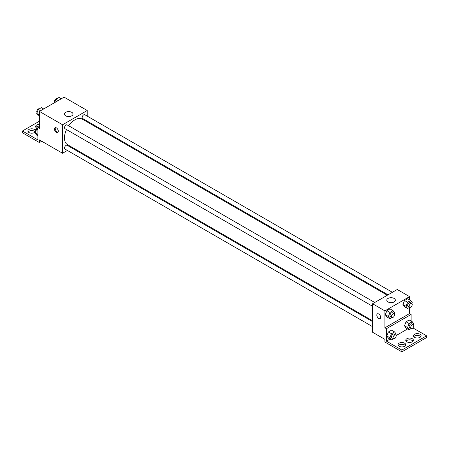 <?xml version="1.0" encoding="UTF-8"?>
<svg xmlns="http://www.w3.org/2000/svg" width="449" height="449" viewBox="0 0 449 449"><rect width="100%" height="100%" fill="white"/><g stroke="black" fill="none" stroke-linecap="round" stroke-linejoin="round"><path stroke-width="0.67" d="M67.406 150.46L62.551 153.261L39.417 139.903L39.417 142.574L22.45 132.781L22.45 131.001L37.873 139.903L37.873 127.437L39.417 128.33L39.417 111.408L64.095 97.164L87.229 110.521L87.229 116.123M56.383 132.337A2.728 1.571 60 0 1 54.598 129.935A2.728 1.571 60 0 1 55.019 127.746A2.728 1.571 60 0 1 57.747 129.323A2.728 1.571 60 0 1 57.747 132.472A2.728 1.571 60 0 1 56.383 132.337M62.551 153.261L62.551 124.766L39.417 111.408M374.747 302.491L67.159 124.906A2.183 1.257 120 0 0 65.475 125.49A2.183 1.257 120 0 0 64.527 127.684A2.183 1.257 120 0 0 64.976 128.683L372.569 306.269M372.569 321.607L67.159 145.28A2.183 1.257 120 0 0 65.475 145.869A2.183 1.257 120 0 0 64.527 148.063A2.183 1.257 120 0 0 64.976 149.062L372.569 326.648M72.485 147.53L71.767 147.94M87.229 121.157L87.229 121.988M62.551 124.766L87.229 110.521M392.392 292.305L84.805 114.72A2.183 1.257 120 0 0 83.121 115.303A2.183 1.257 120 0 0 82.173 117.498A2.183 1.257 120 0 0 82.622 118.497L388.031 294.825M387.313 295.24L82.262 119.12A14.744 8.514 120 0 0 68.691 125.793M66.508 129.57A14.744 8.514 120 0 0 64.465 137.91A14.744 8.514 120 0 0 67.518 144.662L372.569 320.777M71.756 112.329A4.288 2.475 180 0 1 73.007 114.08A4.288 2.475 180 0 1 68.719 116.555A4.288 2.475 180 0 1 64.431 114.08A4.288 2.475 180 0 1 67.081 111.795A4.288 2.475 180 0 1 71.756 112.329M55.463 127.623A2.728 1.571 -120 0 0 57.158 131.888A2.728 1.571 -120 0 0 58.078 132.146M39.417 142.574L41.729 141.239M37.873 127.437L39.417 126.545M22.45 131.001L39.417 121.208M28.214 131.888A3.817 2.206 180 0 1 34.405 131.22A3.817 2.206 180 0 1 35.196 131.888M35.926 127.437A3.817 2.206 180 0 1 39.417 126.124M35.319 131.709A3.817 2.206 180 0 1 31.082 133.173A3.817 2.206 180 0 1 27.889 131.001A3.817 2.206 180 0 1 30.246 128.964A3.817 2.206 180 0 1 34.405 129.441A3.817 2.206 180 0 1 35.353 130.35M37.127 128.313A3.817 2.206 180 0 1 35.6 126.545A3.817 2.206 180 0 1 39.417 124.345M409.583 307.369L409.583 313.548L384.905 327.798L386.449 328.685L386.449 341.15L401.872 350.057L401.872 351.836L384.905 342.043L384.905 339.371L372.569 332.249L372.569 303.754L397.247 289.504L409.583 296.626L409.583 299.831M377.373 313.857A2.728 1.571 -120 0 0 376.958 316.04A2.728 1.571 -120 0 0 378.737 318.442A2.728 1.571 60 0 1 376.958 316.04A2.728 1.571 60 0 1 377.373 313.857A2.728 1.571 60 0 1 380.101 315.434A2.728 1.571 60 0 1 380.101 318.582A2.728 1.571 60 0 1 378.737 318.448A2.728 1.571 -120 0 0 380.101 318.582M384.905 327.798L384.905 310.876L372.569 303.754M402.949 304.517L404.51 306.734L402.949 304.517L404.51 300.504L402.949 304.517L406.036 306.302L407.591 302.284L410.712 300.482L412.266 302.699L411.918 303.603M407.625 298.703L404.51 300.504L407.625 298.703L410.712 300.482M385.304 314.704L386.864 316.921L385.304 314.704L386.864 310.691L385.304 314.704L388.391 316.489L389.951 312.47L393.066 310.669L394.626 312.886L394.273 313.789M389.979 308.89L386.864 310.691L389.979 308.89L393.066 310.669M384.905 310.876L409.583 296.626M394.11 298.439A4.288 2.475 180 0 1 395.367 300.19A4.288 2.475 180 0 1 391.073 302.665A4.288 2.475 180 0 1 386.785 300.19A4.288 2.475 180 0 1 389.435 297.9A4.288 2.475 180 0 1 394.11 298.439M409.583 313.548L411.127 314.44L411.127 321.097M412.872 327.91L426.55 335.807L426.55 337.592L401.872 351.836M426.55 335.807L401.872 350.057M406.092 341.15A3.817 2.206 180 0 1 412.283 340.482A3.817 2.206 180 0 1 413.074 341.15M413.804 336.699A3.817 2.206 180 0 1 417.295 335.386A3.817 2.206 180 0 1 420.786 336.699M398.381 345.607A3.817 2.206 180 0 1 401.872 344.293A3.817 2.206 180 0 1 405.363 345.607M411.127 314.44L386.449 328.685M386.847 335.97L388.407 338.187L386.847 335.97L388.407 331.957L386.847 335.97L389.934 337.749L391.489 333.736L394.609 331.934L396.164 334.151L395.816 335.055M391.522 330.155L388.407 331.957L391.522 330.155L394.609 331.934M404.493 325.783L406.053 328L404.493 325.783L406.053 321.765L404.493 325.783L407.58 327.562L409.134 323.549L412.255 321.748L413.81 323.965L413.462 324.868M409.168 319.969L406.053 321.765L409.168 319.969L412.255 321.748M407.641 328.921L396.097 335.583M389.996 339.107L386.449 341.15M412.283 338.703A3.817 2.206 180 0 1 413.4 340.263A3.817 2.206 180 0 1 409.583 342.464A3.817 2.206 180 0 1 405.767 340.263A3.817 2.206 180 0 1 408.124 338.226A3.817 2.206 180 0 1 412.283 338.703M414.595 337.367A3.817 2.206 180 0 1 413.478 335.807A3.817 2.206 180 0 1 417.295 333.607A3.817 2.206 180 0 1 421.111 335.807A3.817 2.206 180 0 1 418.754 337.844A3.817 2.206 180 0 1 414.595 337.367M399.172 346.274A3.817 2.206 180 0 1 398.055 344.714A3.817 2.206 180 0 1 401.872 342.508A3.817 2.206 180 0 1 405.688 344.714A3.817 2.206 180 0 1 403.331 346.751A3.817 2.206 180 0 1 399.172 346.274M392.028 317.505L389.951 318.706L388.391 316.489M394.138 313.688L392.6 312.796A2.183 1.257 120 0 0 390.916 313.385A2.183 1.257 120 0 0 389.968 315.58A2.183 1.257 120 0 0 390.417 316.579L391.96 317.465A2.183 1.257 120 0 0 394.138 316.208A2.183 1.257 120 0 0 394.138 313.688A2.183 1.257 120 0 0 392.46 314.272A2.183 1.257 120 0 0 391.506 316.466A2.183 1.257 120 0 0 391.96 317.465M389.951 318.706L386.864 316.921M389.951 312.47L386.864 310.691M409.673 307.318L407.591 308.519L406.036 306.302M411.784 303.502L410.24 302.609A2.183 1.257 120 0 0 408.562 303.193A2.183 1.257 120 0 0 407.608 305.393A2.183 1.257 120 0 0 408.062 306.392L409.606 307.279A2.183 1.257 120 0 0 411.784 306.022A2.183 1.257 120 0 0 411.784 303.502A2.183 1.257 120 0 0 410.105 304.085A2.183 1.257 120 0 0 409.151 306.28A2.183 1.257 120 0 0 409.606 307.279M407.591 308.519L404.51 306.734M407.591 302.284L404.51 300.504M393.571 338.765L391.489 339.966L389.934 337.749M395.681 334.954L394.138 334.062A2.183 1.257 120 0 0 392.46 334.645A2.183 1.257 120 0 0 391.506 336.845A2.183 1.257 120 0 0 391.96 337.839L393.504 338.731A2.183 1.257 120 0 0 395.681 337.474A2.183 1.257 120 0 0 395.681 334.954A2.183 1.257 120 0 0 394.003 335.538A2.183 1.257 120 0 0 393.049 337.732A2.183 1.257 120 0 0 393.504 338.731M391.489 339.966L388.407 338.187M391.489 333.736L388.407 331.957M411.217 328.578L409.134 329.779L407.58 327.562M413.327 324.767L411.784 323.875A2.183 1.257 120 0 0 410.105 324.459A2.183 1.257 120 0 0 409.151 326.653A2.183 1.257 120 0 0 409.606 327.652L411.144 328.545A2.183 1.257 120 0 0 413.327 327.287A2.183 1.257 120 0 0 413.327 324.767A2.183 1.257 120 0 0 411.649 325.351A2.183 1.257 120 0 0 410.695 327.546A2.183 1.257 120 0 0 411.144 328.545M409.134 329.779L406.053 328M409.134 323.549L406.053 321.765M39.417 116.325L38.288 115.674L36.734 113.457L38.288 109.444L41.409 107.642L43.671 108.95M39.417 115.006L36.734 113.457M40.556 110.751L38.288 109.444M39.327 108.843A2.183 1.257 120 0 0 37.671 109.511A2.183 1.257 120 0 0 36.762 111.661A2.183 1.257 120 0 0 37.082 112.559M54.626 102.63L55.934 99.257L59.049 97.455L61.317 98.763M58.202 100.565L55.934 99.257M56.972 98.657A2.183 1.257 120 0 0 55.317 99.324A2.183 1.257 120 0 0 54.408 101.474A2.183 1.257 120 0 0 54.727 102.372M37.873 135.811L36.745 135.16L35.19 132.943L36.745 128.925L37.873 128.274M37.873 134.492L35.19 132.943M37.873 129.576L36.745 128.925M37.783 128.33A2.183 1.257 120 0 0 36.128 128.998A2.183 1.257 120 0 0 35.218 131.142A2.183 1.257 120 0 0 35.538 132.04"/></g></svg>
